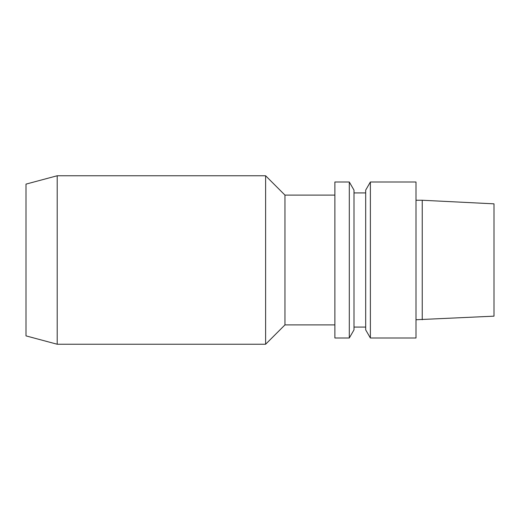 <?xml version="1.0" encoding="UTF-8"?>
<svg xmlns="http://www.w3.org/2000/svg" width="520" height="520" viewBox="0 0 520 520"><rect width="100%" height="100%" fill="white"/><g stroke="black" fill="none" stroke-linecap="round" stroke-linejoin="round"><path stroke-width="0.39" stroke-dasharray="2.6 1.95" d="M494 316.16L494 203.84M26 335.881L26 184.119M57.2 344.24L57.2 175.76M265.616 344.24L265.616 175.76M284.96 324.896L284.96 195.104M334.88 324.896L334.88 195.104L334.88 324.896M334.88 338L334.88 182M349.303 338L349.303 182M353.99 329.882L353.99 190.119M353.99 327.08L353.99 192.92L353.99 327.08M365.69 327.08L365.69 192.92L365.69 327.08M365.69 329.882L365.69 190.119M370.376 338L370.376 182M416 338L416 182M416 319.748L416 200.252L416 319.748M422.24 319.748L422.24 200.252"/><path stroke-width="0.78" d="M422.24 319.748L422.24 200.252L494 203.84L494 316.16L416 319.748M26 184.119L26 335.881L57.2 344.24L57.2 175.76L26 184.119M334.88 195.104L284.96 195.104L265.616 175.76L265.616 344.24L57.2 344.24M284.96 195.104L284.96 324.896L265.616 344.24M334.88 324.896L284.96 324.896M334.88 182L334.88 338L349.303 338L349.303 182L334.88 182M349.303 182L353.99 190.119L353.99 329.882L349.303 338M365.69 327.08L353.99 327.08M365.69 190.119L365.69 329.882L370.376 338L370.376 182L365.69 190.119M370.376 182L416 182L416 338L370.376 338M265.616 175.76L57.2 175.76M365.69 192.92L353.99 192.92M422.24 200.252L416 200.252"/></g></svg>
